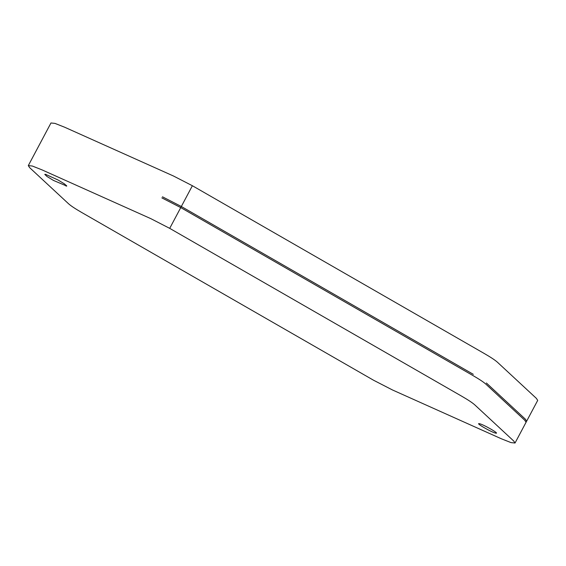 <?xml version="1.0" encoding="UTF-8"?>
<svg xmlns="http://www.w3.org/2000/svg" width="566" height="566" viewBox="0 0 566 566"><rect width="100%" height="100%" fill="white"/><g stroke="black" fill="none" stroke-linecap="round" stroke-linejoin="round"><path stroke-width="0.85" d="M161.869 197.888L180.752 207.588L472.723 375.421C479.147 379.135 483.505 382.015 485.791 384.073L524.76 420.241L526.062 422.271M526.076 422.25L537.7 400.388L536.384 398.379L497.415 362.212C495.13 360.153 490.772 357.266 484.347 353.552L192.376 185.726L173.493 176.019L64.644 127.223L54.987 123.395L50.968 122.978L39.344 144.846M479.331 423.686C482.862 424.118 500.365 434.172 495.781 433.139C492.25 432.707 474.747 422.646 479.331 423.686L478.765 423.736M496.347 433.089L495.781 433.139L496.078 432.58M45.492 174.314L58.065 180.009L64.517 183.929L66.767 186.072L53.487 180.441L47.035 176.514L44.785 174.378L45.492 174.314M81.653 212.448L373.617 380.267L392.507 389.981L501.356 438.777L511.013 442.605L515.032 443.022L513.716 441.013L474.747 404.846C472.454 402.787 468.096 399.9 461.679 396.186L169.708 228.36L150.825 218.653L41.976 169.857L32.319 166.029L28.3 165.612L29.616 167.621L68.585 203.788C70.877 205.854 75.228 208.734 81.653 212.448M162.449 196.791L181.332 206.498L473.31 374.324M486.371 382.984L525.347 419.151L526.642 421.182M192.376 185.726L180.752 207.588M66.427 185.443L66.059 186.136M181.332 206.498L169.708 228.36M28.3 165.612L39.924 143.75M526.656 421.154L515.032 443.022"/></g></svg>
